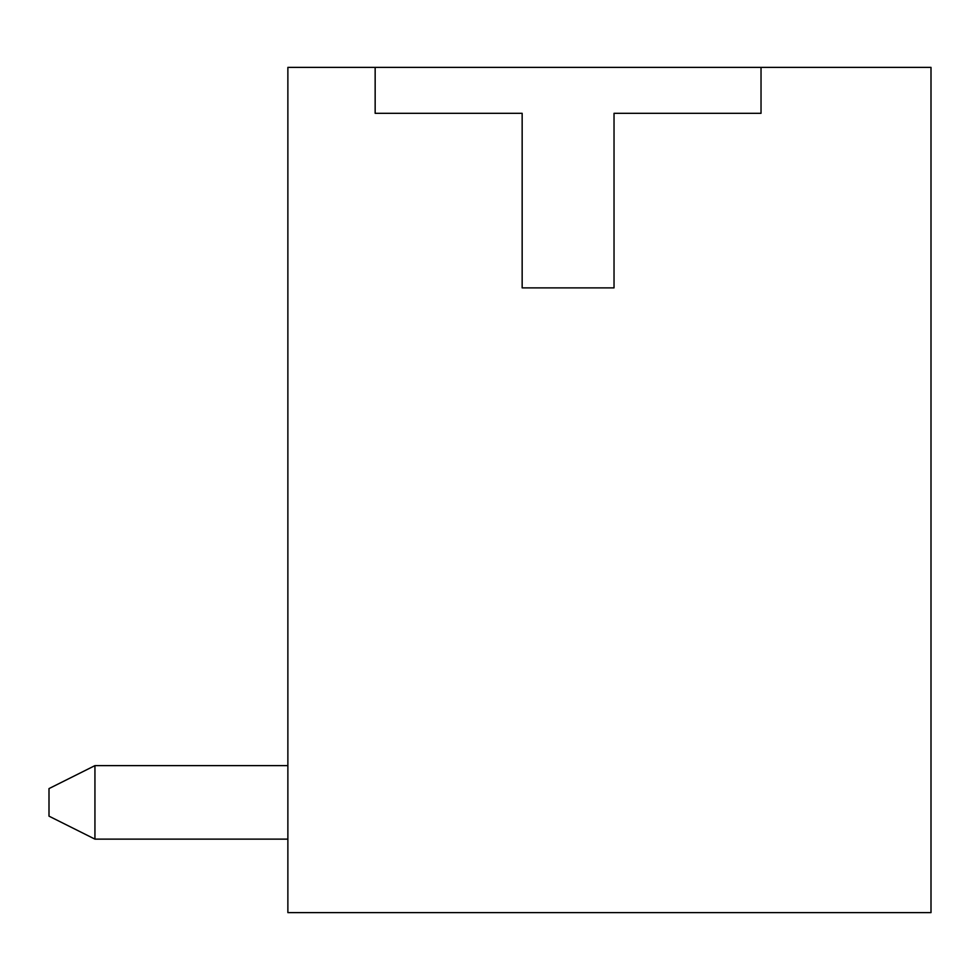 <?xml version="1.0" encoding="UTF-8"?>
<svg xmlns="http://www.w3.org/2000/svg" width="980" height="980" viewBox="0 0 980 980"><rect width="100%" height="100%" fill="white"/><g stroke="black" fill="none" stroke-linecap="round" stroke-linejoin="round"><path stroke-width="1.47" d="M761.031 67.375L761.031 113.313L614.031 113.313L614.031 287.875L522.156 287.875L522.156 113.313L375.156 113.313L375.156 67.375L931 67.375L931 912.625L287.875 912.625L287.875 67.375L375.156 67.375M49 816.156L49 788.594L94.938 765.625L94.938 839.125L287.875 839.125L94.938 839.125L287.875 839.125L94.938 839.125L287.875 839.125L94.938 839.125L49 816.156M287.875 765.625L94.938 765.625"/></g></svg>
